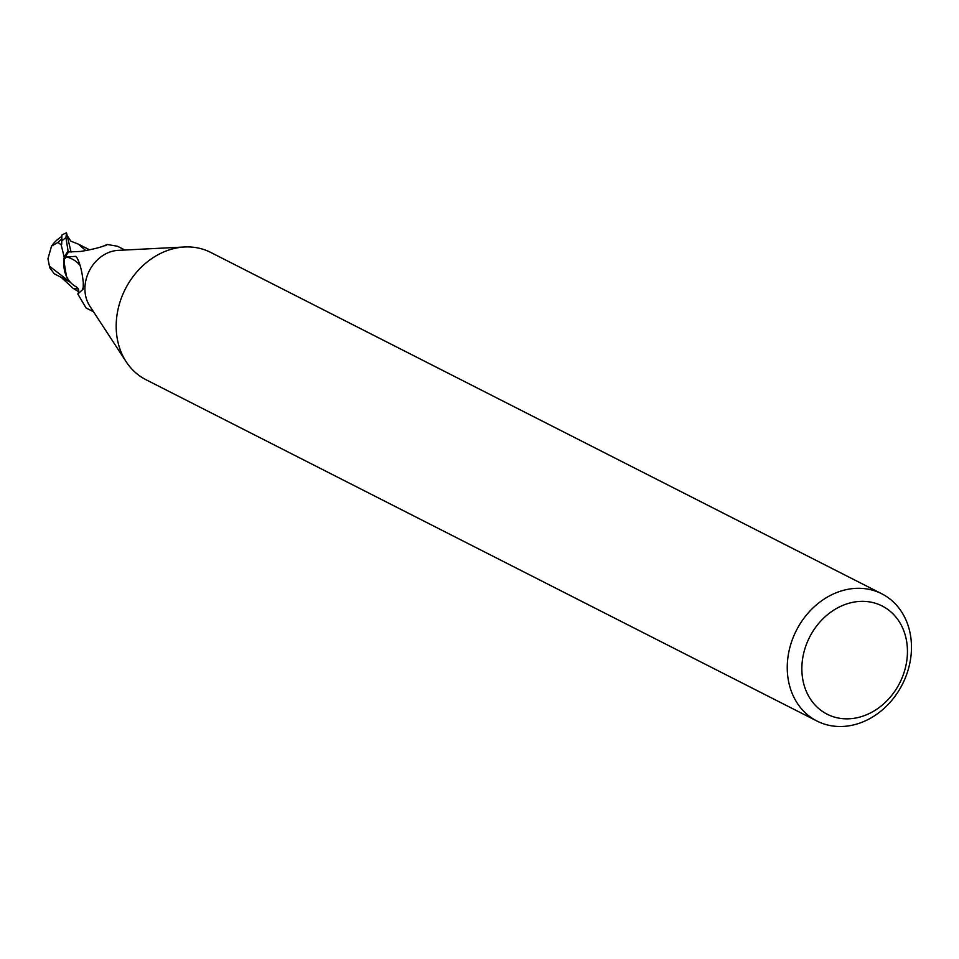 <?xml version="1.0" encoding="UTF-8"?>
<svg xmlns="http://www.w3.org/2000/svg" width="959" height="959" viewBox="0 0 959 959"><rect width="100%" height="100%" fill="white"/><g stroke="black" fill="none" stroke-linecap="round" stroke-linejoin="round"><path stroke-width="1.44" d="M816.984 721.048L145.924 379.68A71.41 59.47 -63 0 1 126.216 361.819A71.41 59.47 -63 0 1 116.614 318.136A71.41 59.47 -63 0 1 184.619 246.99A71.41 59.47 -63 0 1 210.668 252.397L881.741 593.765A71.41 59.47 -63 0 1 911.05 655.309A71.41 59.47 -63 0 1 816.984 721.048A71.41 59.47 -63 0 1 787.675 659.504A71.41 59.47 -63 0 1 881.741 593.765M126.216 361.819L89.786 306.065A34.632 28.842 -63 0 1 85.123 284.883A34.632 28.842 -63 0 1 118.113 250.371L184.619 246.99M907.082 658.306A60.693 50.551 -63 0 1 848.475 718.818A60.693 50.551 -63 0 1 802.215 661.878A60.693 50.551 -63 0 1 860.822 601.365A60.693 50.551 -63 0 1 907.082 658.306M66.507 232.821A35.699 35.699 0 0 0 61.867 235.087L61.7 244.257A35.699 29.741 117 0 0 61.172 244.845L64.217 257.204L64.804 272.176L66.686 276.803L64.804 272.176L64.121 257.695A35.519 29.585 -63 0 1 68.137 251.354L65.943 237.628L66.507 232.821L71.074 252.109M77.811 294.005C79.489 290.781 78.794 288.299 75.725 286.573A30.628 25.509 -63 0 1 66.435 276.3A30.628 25.509 -63 0 1 64.217 259.182L66.615 256.928L75.605 256.365L76.84 257.563C79.945 263.018 82.09 271.337 83.277 282.509L83.217 289.103L77.811 294.005L86.07 307.983L93.502 311.759M104.975 245.852A38.851 7.6 -39.7 0 0 107.072 244.449L106.557 245.132M124.91 250.035L117.466 246.247L107.072 244.449C102.913 246.811 94.138 249.148 80.76 251.438L68.64 251.929A34.632 28.842 -63 0 0 64.217 259.182M66.615 256.928A36.874 27.799 153.3 0 1 80.292 265.739M83.613 286.046A36.874 27.799 153.3 0 1 82.234 289.894M64.121 257.695L63.774 260.129L66.435 276.3M64.121 257.707A35.519 29.585 -63 0 1 68.137 251.354L68.808 251.953M70.307 282.198L54.207 273.711L49.76 267.765L47.95 258.75L51.534 246.103L57.996 242.411A33.937 28.267 -63 0 1 61.748 238.899M78.458 291.608L73.136 288.335L61.64 277.786M57.996 242.411L61.172 244.845M67.154 279.836L49.82 266.458M67.046 235.423L70.894 241.177L78.326 244.113L85.771 250.563M64.217 257.204A35.699 29.729 -63 0 1 68.029 251.258M73.136 288.347L78.194 288.947M61.724 241.129A35.699 29.741 -63 0 1 65.943 237.628M61.784 236.489A34.464 34.464 0 0 0 51.534 246.103M66.854 279.644L70.199 282.066M78.326 244.113L89.463 249.76"/></g></svg>
